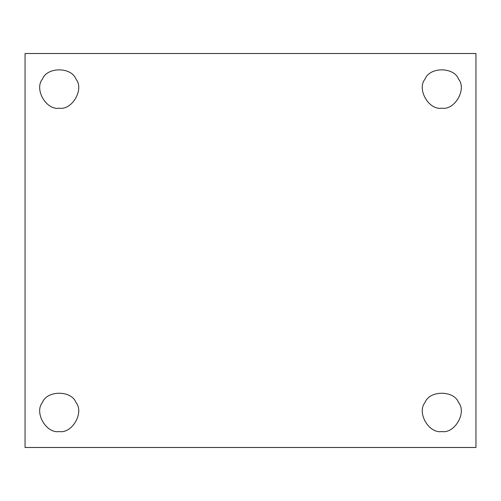 <?xml version="1.0" encoding="UTF-8"?>
<svg xmlns="http://www.w3.org/2000/svg" width="501" height="501" viewBox="0 0 501 501"><rect width="100%" height="100%" fill="white"/><g stroke="black" fill="none" stroke-linecap="round" stroke-linejoin="round"><path stroke-width="0.75" d="M75.97 79.133C71.524 66.783 46.894 66.783 42.447 79.133C46.894 66.783 71.524 66.783 75.97 79.133C84.444 89.159 72.125 110.496 59.212 108.172C72.125 110.496 84.444 89.159 75.97 79.133C71.524 66.783 46.894 66.783 42.447 79.133C33.974 89.159 46.292 110.496 59.212 108.172C46.292 110.496 33.974 89.159 42.447 79.133M458.553 79.133C454.106 66.783 429.476 66.783 425.03 79.133C429.476 66.783 454.106 66.783 458.553 79.133C467.026 89.159 454.708 110.496 441.788 108.172C454.708 110.496 467.026 89.159 458.553 79.133C454.106 66.783 429.476 66.783 425.03 79.133C416.556 89.159 428.875 110.496 441.788 108.172C428.875 110.496 416.556 89.159 425.03 79.133M441.788 431.543C454.708 433.866 467.026 412.536 458.553 402.51C454.106 390.16 429.476 390.16 425.03 402.51C416.556 412.536 428.875 433.866 441.788 431.543C428.875 433.866 416.556 412.536 425.03 402.51C429.476 390.16 454.106 390.16 458.553 402.51C467.026 412.536 454.708 433.866 441.788 431.543M59.212 431.543C72.125 433.866 84.444 412.536 75.97 402.51C71.524 390.16 46.894 390.16 42.447 402.51C33.974 412.536 46.292 433.866 59.212 431.543C46.292 433.866 33.974 412.536 42.447 402.51C46.894 390.16 71.524 390.16 75.97 402.51C84.444 412.536 72.125 433.866 59.212 431.543M25.05 53.513L475.95 53.513L25.05 53.513L25.05 447.487L25.05 53.513M475.95 447.487L25.05 447.487L475.95 447.487L475.95 53.513L475.95 447.487"/></g></svg>
